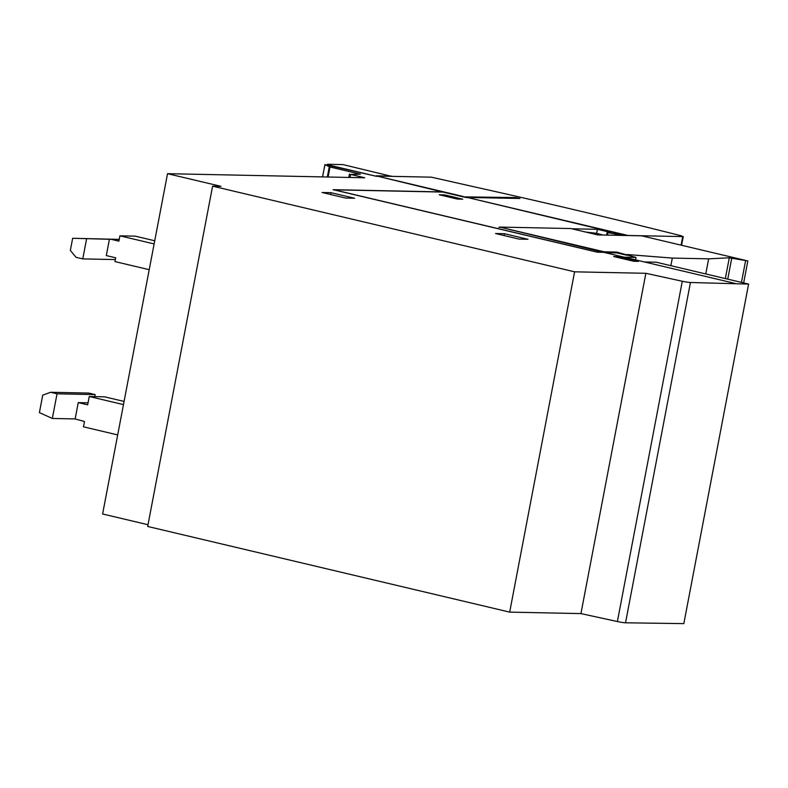 <?xml version="1.0" encoding="UTF-8"?>
<svg xmlns="http://www.w3.org/2000/svg" width="788" height="788" viewBox="0 0 788 788"><rect width="100%" height="100%" fill="white"/><g stroke="black" fill="none" stroke-linecap="round" stroke-linejoin="round"><path stroke-width="1.18" d="M350.059 177.467L350.64 174.434L364.755 177.773L167.529 173.685L220.965 186.332L212.593 186.155L147.681 526.453L509.678 612.118L580.943 613.596L617.378 621.545A6.974 0.601 10.8 0 0 625.534 622.796L683.826 623.623L748.6 284.084L656.168 262.207L644.466 261.971M624.293 257.193L636.005 257.44L635.542 259.853M636.005 257.44L616.649 252.061L604.179 251.805L499.641 227.072L570.906 228.55L597.796 234.913L641.629 235.819L747.842 260.956L729.304 257.794L708.648 258.838L672.312 258.08L627.021 254.514M212.593 186.155L574.59 271.821L645.865 273.298L682.29 281.247A6.974 0.601 10.8 0 0 690.446 282.498L748.6 284.084M605.135 252.662L616.837 252.899L626.874 255.273M735.135 283.424L603.707 252.327L597.294 252.19L333.107 189.672L442.334 191.937L376.871 176.039L431.391 177.172L472.455 186.431A929.347 80.14 -169.2 0 1 681.325 235.809L682.723 236.597L627.947 235.464L467.284 197.443L626.45 235.504M603.657 252.318L499.641 227.072M741.459 282.39L745.556 260.907M743.655 282.912L747.842 260.956M705.772 273.948L708.648 258.838M670.854 265.684L672.312 258.08M616.492 252.899L616.649 252.061M604.061 252.406L604.179 251.805M603.707 252.091L596.644 251.943L334.142 189.819L442.945 192.075L463.177 196.862L515.628 197.571L519.932 198.487L467.284 197.443M499.602 227.289L498.902 227.279L499.572 227.436M622.875 235.425L607.922 232.657L610.877 232.499L597.432 229.318L571.93 228.786M463.177 196.862L467.235 197.699M462.763 199.177L457.414 199.069L439.271 194.774L444.609 194.882L462.763 199.177M463.255 196.488L376.871 176.039M167.529 173.685L102.607 513.983L148.006 524.719M376.112 176.226L327.384 164.692M327.463 164.278L342.957 164.603L391.656 176.354M391.695 176.138L376.201 175.813M444.402 195.985L444.609 194.882M585.711 232.046L596.496 233.287L602.81 235.011M596.664 233.327L597.432 229.318M376.802 176.394L325.011 164.613L322.499 176.896M350.64 174.434L360.382 174.197L330.014 167.007L324.833 164.633M633.808 261.291L613.645 256.524L618.275 256.612L638.447 261.389L633.808 261.291M618.097 257.577L618.275 256.612M519.065 239.099L495.544 233.534L504.448 233.721L527.98 239.286L519.065 239.099M504.093 235.563L504.448 233.721M345.627 198.054L322.105 192.489L331.009 192.676L354.541 198.241L345.627 198.054M330.655 194.518L331.009 192.676M645.865 273.298L580.943 613.596M574.59 271.821L509.678 612.118M119.224 239.385L72.654 238.281L111.285 239.335L118.889 241.138L119.904 235.829L154.123 243.925M154.724 240.764L135.231 236.144L119.904 235.829M149.208 269.693L114.989 261.596L115.708 257.814L106.301 255.578L109.414 239.266M111.285 239.335L119.205 239.503M115.373 259.577L82.77 258.897L76.052 257.312L70.339 250.417L72.654 238.281M82.77 258.897L86.611 238.794M94.777 396.62L95.161 394.601L88.709 393.064L50.58 392.276L57.041 393.803L52.333 418.458L39.4 412.607L42.729 395.172L50.58 392.276M124.08 401.437L104.577 396.827L89.251 396.502L123.47 404.608M117.688 434.917L83.469 426.82L84.483 421.521L75.136 418.93L78.248 402.619L87.665 404.845L89.251 396.502M57.041 393.803L95.161 394.601M75.136 418.93L52.333 418.458M78.248 402.619L88.049 402.816M727.748 279.149L731.756 258.119M725.344 278.578L729.304 257.794M628.765 255.726L628.932 254.849M515.46 198.438L515.628 197.571M681.098 245.157L682.723 236.597M606.711 235.09L607.203 232.48M607.459 235.11L607.922 232.657M328.103 177.014L330.014 167.007M327.325 176.995L329.266 166.79M322.578 176.896L324.902 164.692M682.29 281.247L617.378 621.545M690.446 282.498L625.534 622.796M683.255 236.518L681.59 245.275M607.134 232.44L606.622 235.09M349.419 174.02L348.769 177.438"/></g></svg>
